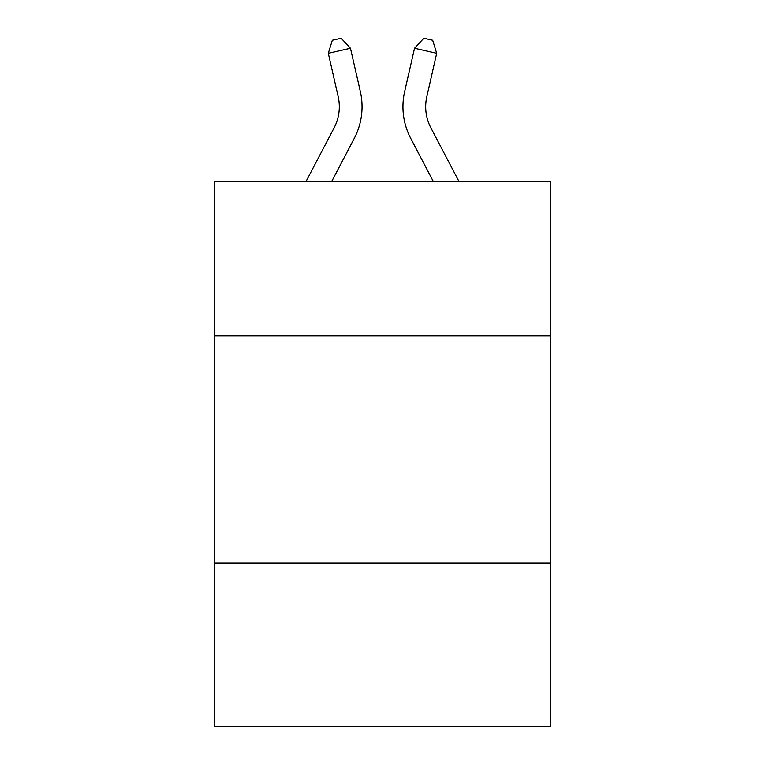 <?xml version="1.0" encoding="UTF-8"?>
<svg xmlns="http://www.w3.org/2000/svg" width="765" height="765" viewBox="0 0 765 765"><rect width="100%" height="100%" fill="white"/><g stroke="black" fill="none" stroke-linecap="round" stroke-linejoin="round"><path stroke-width="1.15" d="M550.685 335.835L550.685 181.286L214.315 181.286L214.315 335.835L550.685 335.835L550.685 726.75L214.315 726.75L214.315 335.835M550.685 563.107L214.315 563.107M334.123 127.832A45.46 45.46 -37.6 0 0 338.178 96.639A45.46 45.46 -37.6 0 1 334.123 127.832A45.46 45.46 -37.6 0 0 338.178 96.639A45.46 45.46 -37.6 0 1 334.123 127.832A45.46 45.46 -37.6 0 0 338.178 96.639A45.46 45.46 -37.6 0 1 334.123 127.832A45.46 45.46 -37.6 0 0 338.178 96.639A45.46 45.46 -37.6 0 1 334.123 127.832A45.46 45.46 -37.6 0 0 338.178 96.639A45.46 45.46 -37.6 0 1 334.123 127.832A45.46 45.46 -37.6 0 0 338.178 96.639A45.46 45.46 -37.6 0 1 334.123 127.832A45.46 45.46 -37.6 0 0 338.178 96.639A45.46 45.46 -37.6 0 1 334.123 127.832A45.46 45.46 -37.6 0 0 338.178 96.639A45.46 45.46 -37.6 0 1 334.123 127.832A45.46 45.46 -37.6 0 0 338.178 96.639A45.46 45.46 -37.6 0 1 334.123 127.832A45.46 45.46 -37.6 0 0 338.178 96.639A45.46 45.46 -37.6 0 1 334.123 127.832A45.46 45.46 -37.6 0 0 338.178 96.639A45.46 45.46 -37.6 0 1 334.123 127.832A45.46 45.46 -37.6 0 0 338.178 96.639A45.46 45.46 -37.6 0 1 334.123 127.832A45.46 45.46 -37.6 0 0 338.178 96.639A45.46 45.46 -37.6 0 1 334.123 127.832A45.46 45.46 -37.6 0 0 338.178 96.639A45.46 45.46 -37.6 0 1 334.123 127.832A45.46 45.46 -37.6 0 0 338.178 96.639A45.46 45.46 -37.6 0 1 334.123 127.832A45.46 45.46 -37.6 0 0 338.178 96.639A45.46 45.46 -37.6 0 1 334.123 127.832L306.124 181.286L334.123 127.832A45.46 45.46 -37.3 0 0 338.178 96.639L328.309 53.311L332.326 40.268L341.19 38.25L350.466 48.262L360.344 91.59A68.181 68.181 142.4 0 1 354.262 138.379L331.781 181.286M430.877 127.832A45.46 45.46 37.6 0 1 426.822 96.639A45.46 45.46 37.6 0 0 430.877 127.832A45.46 45.46 37.6 0 1 426.822 96.639A45.46 45.46 37.6 0 0 430.877 127.832A45.46 45.46 37.6 0 1 426.822 96.639A45.46 45.46 37.6 0 0 430.877 127.832A45.46 45.46 37.6 0 1 426.822 96.639A45.46 45.46 37.6 0 0 430.877 127.832A45.46 45.46 37.6 0 1 426.822 96.639A45.46 45.46 37.6 0 0 430.877 127.832A45.46 45.46 37.6 0 1 426.822 96.639A45.46 45.46 37.6 0 0 430.877 127.832A45.46 45.46 37.6 0 1 426.822 96.639A45.46 45.46 37.6 0 0 430.877 127.832A45.46 45.46 37.6 0 1 426.822 96.639A45.46 45.46 37.6 0 0 430.877 127.832A45.46 45.46 37.6 0 1 426.822 96.639A45.46 45.46 37.6 0 0 430.877 127.832A45.46 45.46 37.6 0 1 426.822 96.639A45.46 45.46 37.6 0 0 430.877 127.832A45.46 45.46 37.6 0 1 426.822 96.639A45.46 45.46 37.6 0 0 430.877 127.832A45.46 45.46 37.6 0 1 426.822 96.639A45.46 45.46 37.6 0 0 430.877 127.832A45.46 45.46 37.6 0 1 426.822 96.639A45.46 45.46 37.6 0 0 430.877 127.832A45.46 45.46 37.6 0 1 426.822 96.639A45.46 45.46 37.6 0 0 430.877 127.832A45.46 45.46 37.6 0 1 426.822 96.639A45.46 45.46 37.6 0 0 430.877 127.832A45.46 45.46 37.6 0 1 426.822 96.639A45.46 45.46 37.6 0 0 430.877 127.832L458.876 181.286L430.877 127.832A45.46 45.46 37.3 0 1 426.822 96.639L436.691 53.311L414.534 48.262L404.656 91.59A68.181 68.181 -142.4 0 0 410.738 138.379L433.22 181.286L410.738 138.379M350.466 48.262L360.344 91.59L350.466 48.262L360.344 91.59L350.466 48.262L360.344 91.59L350.466 48.262L360.344 91.59L350.466 48.262L360.344 91.59L350.466 48.262L360.344 91.59L350.466 48.262L360.344 91.59L350.466 48.262L360.344 91.59L350.466 48.262L360.344 91.59L350.466 48.262L360.344 91.59L350.466 48.262L360.344 91.59L350.466 48.262L360.344 91.59L350.466 48.262L360.344 91.59L350.466 48.262L360.344 91.59L350.466 48.262L360.344 91.59L350.466 48.262L360.344 91.59L350.466 48.262L328.309 53.311M414.534 48.262L404.656 91.59L414.534 48.262L404.656 91.59L414.534 48.262L404.656 91.59L414.534 48.262L404.656 91.59L414.534 48.262L404.656 91.59L414.534 48.262L404.656 91.59L414.534 48.262L404.656 91.59L414.534 48.262L404.656 91.59L414.534 48.262L404.656 91.59L414.534 48.262L404.656 91.59L414.534 48.262L404.656 91.59L414.534 48.262L404.656 91.59L414.534 48.262L404.656 91.59L414.534 48.262L404.656 91.59L414.534 48.262L404.656 91.59L414.534 48.262L404.656 91.59L414.534 48.262L423.81 38.25L432.674 40.268L436.691 53.311"/></g></svg>
